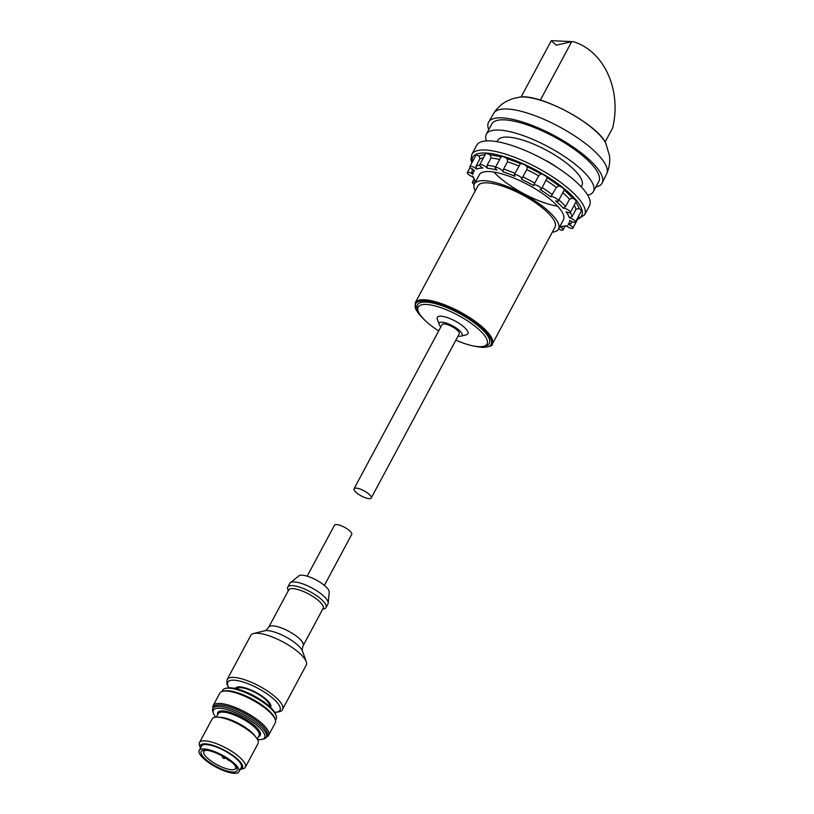 <?xml version="1.0" encoding="UTF-8"?>
<svg xmlns="http://www.w3.org/2000/svg" width="814" height="814" viewBox="0 0 814 814"><rect width="100%" height="100%" fill="white"/><g stroke="black" fill="none" stroke-linecap="round" stroke-linejoin="round"><path stroke-width="1.22" d="M540.364 100.091L571.672 41.718A8.679 7.011 -87.3 0 1 572.72 41.667A8.679 7.011 -87.3 0 1 574.216 41.941A69.404 56.105 -87.3 0 1 612.627 128.012L605.107 142.043M572.72 41.667L552.309 40.7A8.679 7.011 92.7 0 0 551.261 40.751L521.102 96.998M561.538 108.577L574.43 115.557M571.672 41.718L556.277 45.157L551.261 40.751M595.807 187.027A64.408 19.261 -151.8 0 0 602.187 182.926L606.715 173.687A64.031 19.149 -151.8 0 0 606.806 173.494A64.031 19.149 -151.8 0 0 559.238 126.74A64.031 19.149 -151.8 0 0 493.956 112.993A64.031 19.149 -151.8 0 0 493.854 113.166L488.665 122.049A64.408 19.261 -151.8 0 0 488.776 129.64M602.187 182.926A64.408 19.261 -151.8 0 0 554.426 135.694A64.408 19.261 -151.8 0 0 488.665 122.049M587.718 195.218A60.724 18.162 -151.8 0 0 593.365 191.585L598.839 181.369A60.724 18.162 -151.8 0 0 553.907 136.671A60.724 18.162 -151.8 0 0 491.809 123.972L486.334 134.188A60.724 18.162 -151.8 0 0 486.436 140.903M593.365 191.585A60.724 18.162 -151.8 0 0 548.433 146.886A60.724 18.162 -151.8 0 0 486.334 134.188M581.176 186.782L581.898 185.429A47.711 14.265 -151.8 0 0 546.591 150.315A47.711 14.265 -151.8 0 0 497.802 140.344L497.079 141.687M552.309 232.173A47.711 14.265 -151.8 0 0 558.526 229.019A47.711 14.265 -151.8 0 0 523.219 193.905A47.711 14.265 -151.8 0 0 474.43 183.933A47.711 14.265 -151.8 0 0 475.244 190.852M558.312 168.233A47.711 14.265 -151.8 0 0 547.262 161.121L547.13 161.365M542.185 207.692A43.722 13.075 28.2 0 1 555.006 227.137L492.328 344.047A43.722 13.075 -151.8 0 0 459.971 311.864A43.722 13.075 -151.8 0 0 415.262 302.727L477.94 185.816A43.722 13.075 28.2 0 1 503.235 186.396A43.722 13.075 28.2 0 1 542.185 207.692M455.881 340.15A39.041 11.671 -151.8 0 0 478.825 346.672A39.041 11.671 -151.8 0 0 483.557 346.316L485.714 345.777A40.771 12.19 -151.8 0 0 459.157 313.37A40.771 12.19 -151.8 0 0 417.47 309.188L418.213 311.284A39.041 11.671 -151.8 0 0 438.675 330.922M483.557 346.316A39.041 11.671 -151.8 0 0 458.129 315.283A39.041 11.671 -151.8 0 0 418.213 311.284M458.048 336.101A13.014 3.887 -151.8 0 0 459.401 336.253A13.014 3.887 -151.8 0 0 460.978 336.131L466.371 334.788A17.348 5.189 -151.8 0 0 455.067 321.001A17.348 5.189 -151.8 0 0 437.332 319.22L439.194 324.46A13.014 3.887 -151.8 0 0 440.842 326.882M460.978 336.131A13.014 3.887 -151.8 0 0 452.503 325.793A13.014 3.887 -151.8 0 0 439.194 324.46M354.049 488.756L442.063 324.613A9.758 2.92 28.2 0 1 452.045 326.648A9.758 2.92 28.2 0 1 459.259 333.832L371.245 497.985A9.758 2.92 28.2 0 1 369.2 498.646A9.758 2.92 28.2 0 1 358.943 494.566A9.758 2.92 28.2 0 1 354.049 488.756A9.758 2.92 28.2 0 1 364.021 490.801A9.758 2.92 28.2 0 1 371.245 497.985M548.697 162.271L547.262 161.121M558.567 228.948A4.335 1.292 -151.8 0 0 563.054 229.874A4.335 1.292 -151.8 0 0 559.859 226.689L567.663 225.865M559.859 226.689A54.223 16.209 -151.8 0 0 566.045 225.6A4.335 1.292 -151.8 0 0 570.044 227.991A4.335 1.292 -151.8 0 0 572.863 228.154A4.335 1.292 -151.8 0 0 568.152 224.267A54.223 16.209 -151.8 0 0 569.759 220.421A4.335 1.292 -151.8 0 0 575.406 222.059A4.335 1.292 -151.8 0 0 573.616 219.739A4.335 1.292 -151.8 0 0 569.322 217.755A54.223 16.209 -151.8 0 0 566.106 211.732A4.335 1.292 -151.8 0 0 570.309 212.515L576.18 201.577A4.335 1.292 -151.8 0 0 572.476 198.128L569.535 199.196A56.39 16.86 -151.8 0 0 562.81 192.653M495.746 166.829A56.39 16.86 -151.8 0 0 487.138 165.273L487.21 168.233A4.335 1.292 -151.8 0 0 483.241 165.313A4.335 1.292 -151.8 0 0 479.68 164.835A4.335 1.292 -151.8 0 0 482.875 168.02A54.223 16.209 -151.8 0 0 476.689 169.108A4.335 1.292 -151.8 0 0 472.69 166.717A4.335 1.292 -151.8 0 0 469.871 166.555A4.335 1.292 -151.8 0 0 474.582 170.441A54.223 16.209 -151.8 0 0 472.975 174.288A4.335 1.292 -151.8 0 0 467.328 172.649A4.335 1.292 -151.8 0 0 469.118 174.969A4.335 1.292 -151.8 0 0 473.412 176.953A54.223 16.209 -151.8 0 0 475.681 181.593M487.138 165.273L491.056 157.977L490.252 154.945A4.335 1.292 -151.8 0 0 485.551 153.897L479.68 164.835M472.975 174.288L472.018 171.378M570.309 212.515A4.335 1.292 -151.8 0 0 567.846 209.747A4.335 1.292 -151.8 0 0 563.196 208.14A54.223 16.209 -151.8 0 0 555.647 200.855A4.335 1.292 -151.8 0 0 558.343 200.977A4.335 1.292 -151.8 0 0 555.148 197.792A4.335 1.292 -151.8 0 0 550.702 196.876A54.223 16.209 -151.8 0 0 539.967 189.438A4.335 1.292 -151.8 0 0 541.33 189.194A4.335 1.292 -151.8 0 0 538.125 186.009A4.335 1.292 -151.8 0 0 533.689 185.093A4.335 1.292 -151.8 0 0 533.74 185.684A54.223 16.209 -151.8 0 0 521.459 179.233A4.335 1.292 -151.8 0 0 521.866 178.968A4.335 1.292 -151.8 0 0 518.65 175.783A4.335 1.292 -151.8 0 0 514.214 174.868A4.335 1.292 -151.8 0 0 514.896 176.272A54.223 16.209 -151.8 0 0 502.93 171.785A4.335 1.292 -151.8 0 0 499.572 168.6A4.335 1.292 -151.8 0 0 495.248 167.755A4.335 1.292 -151.8 0 0 497.039 170.075A54.223 16.209 -151.8 0 0 487.21 168.233M502.93 171.785L503.591 169.078L507.498 161.782L507.193 158.761A4.335 1.292 -151.8 0 0 501.119 156.817A4.335 1.292 -151.8 0 0 501.078 156.98M521.459 179.233L526.8 169.607L527.197 166.778A4.335 1.292 -151.8 0 0 523.656 164.408A4.335 1.292 -151.8 0 0 520.38 163.706L514.214 174.868M563.196 208.14L565.618 206.491L569.535 199.196M572.476 198.128A58.557 17.511 -151.8 0 0 564.173 190.12A4.335 1.292 -151.8 0 0 564.214 190.038A4.335 1.292 -151.8 0 0 559.025 185.979L556.41 187.464A56.39 16.86 -151.8 0 0 546.092 180.321M541.33 189.194L547.201 177.788A4.335 1.292 -151.8 0 0 544.617 175.417A4.335 1.292 -151.8 0 0 540.73 173.881L538.685 175.844A56.39 16.86 -151.8 0 0 526.8 169.607M568.152 224.267L571.113 223.412M575.406 222.059L581.277 211.121A4.335 1.292 -151.8 0 0 579.049 208.506L576.068 209.259A56.39 16.86 -151.8 0 0 574.185 205.291M569.322 217.755L572.161 216.555L576.068 209.259M550.702 196.876L556.41 187.464M533.689 185.093L538.685 175.844M479.649 165.201A56.39 16.86 -151.8 0 0 476.058 166.087L479.965 158.791L478.937 155.932A4.335 1.292 -151.8 0 0 475.742 155.616L469.871 166.555M476.058 166.087L476.689 169.108M475.264 182.377A4.335 1.292 -151.8 0 0 472.425 182.194A4.335 1.292 -151.8 0 0 474.175 184.493M572.863 228.154L578.723 217.216A4.335 1.292 -151.8 0 0 578.489 216.321M471.825 154.355A63.98 19.129 -151.8 0 1 537.25 167.725A63.98 19.129 -151.8 0 1 584.594 214.825L589.489 205.708A63.98 19.129 -151.8 0 0 542.144 158.608A63.98 19.129 -151.8 0 0 476.719 145.238L471.825 154.355L470.94 159.524L471.805 162.963M558.526 229.019L563.42 219.902A47.711 14.265 -151.8 0 0 528.113 184.778A47.711 14.265 -151.8 0 0 479.314 174.807L474.43 183.933M493.915 172.069A47.711 14.265 -151.8 0 0 557.621 206.227M206.766 750.284A18 5.383 -151.8 0 0 203.805 751.515A18 5.383 -151.8 0 0 212.841 762.23A18 5.383 -151.8 0 0 231.756 769.749A18 5.383 -151.8 0 0 235.531 768.528A18 5.383 -151.8 0 0 234.92 765.374M232.682 772.059A20.258 6.054 -151.8 0 0 235.633 766.249A20.258 6.054 -151.8 0 0 205.647 750.172A20.258 6.054 -151.8 0 0 207.082 760.469A20.258 6.054 -151.8 0 0 232.682 772.059M234.228 773.3A22.558 6.746 -151.8 0 0 238.96 771.774A22.558 6.746 -151.8 0 0 222.273 755.168A22.558 6.746 -151.8 0 0 199.206 750.457A22.558 6.746 -151.8 0 0 210.521 763.878A22.558 6.746 -151.8 0 0 234.228 773.3M238.96 771.774L241.31 767.388A22.558 6.746 -151.8 0 0 224.623 750.793A22.558 6.746 -151.8 0 0 201.557 746.072L199.206 750.457M240.211 769.444A23.86 7.133 -151.8 0 0 240.344 769.413A23.86 7.133 -151.8 0 0 224.806 750.447A23.86 7.133 -151.8 0 0 200.407 748.005A23.86 7.133 -151.8 0 0 200.458 748.127M240.344 769.413L243.04 768.742A26.028 7.784 -151.8 0 0 245.35 767.205A26.028 7.784 -151.8 0 0 226.089 748.056A26.028 7.784 -151.8 0 0 199.471 742.612A26.028 7.784 -151.8 0 0 199.481 745.38L200.407 748.005M245.35 767.205L258.058 743.497A26.028 7.784 -151.8 0 0 256.379 737.81A26.028 7.784 -151.8 0 0 217.857 717.154A26.028 7.784 -151.8 0 0 212.189 718.904L199.471 742.612M256.379 737.81L254.813 735.724A23.209 6.939 -151.8 0 0 220.462 717.307L217.857 717.154M257.509 739.539A29.06 8.689 -151.8 0 0 258.547 739.611A29.06 8.689 -151.8 0 0 262.067 739.346A29.06 8.689 -151.8 0 0 243.142 716.249A29.06 8.689 -151.8 0 0 213.421 713.268A29.06 8.689 -151.8 0 0 215.791 717.165M262.067 739.346L263.685 738.939A30.362 9.076 -151.8 0 0 266.382 737.158A30.362 9.076 -151.8 0 0 243.915 714.814A30.362 9.076 -151.8 0 0 212.861 708.465A30.362 9.076 -151.8 0 0 212.861 711.69L213.421 713.268M266.382 737.158L267.165 735.703A30.362 9.076 -151.8 0 0 244.699 713.349A30.362 9.076 -151.8 0 0 213.644 707L212.861 708.465M266.493 736.945A31.451 9.402 -151.8 0 0 268.61 735.296A31.451 9.402 -151.8 0 0 245.34 712.148A31.451 9.402 -151.8 0 0 213.176 705.575A31.451 9.402 -151.8 0 0 212.973 708.251M268.61 735.296L275.254 722.893A31.451 9.402 -151.8 0 0 275.254 719.556A31.451 9.402 -151.8 0 0 251.984 699.755A31.451 9.402 -151.8 0 0 222.619 691.33A31.451 9.402 -151.8 0 0 219.831 693.182L213.176 705.575M275.254 719.556L274.786 718.243A30.362 9.076 -151.8 0 0 252.32 699.124A30.362 9.076 -151.8 0 0 223.962 690.994L222.619 691.33M275.458 720.227L276.16 718.925A30.362 9.076 -151.8 0 0 276.16 715.689A30.362 9.076 -151.8 0 0 253.693 696.57A30.362 9.076 -151.8 0 0 225.336 688.441A30.362 9.076 -151.8 0 0 222.639 690.221L221.937 691.534M276.16 715.689L275.62 714.193A29.121 8.71 -151.8 0 0 254.07 695.858A29.121 8.71 -151.8 0 0 226.872 688.054L225.336 688.441M269.393 706.298A18.437 5.515 -151.8 0 0 255.718 692.785A18.437 5.515 -151.8 0 0 236.905 688.878M270.523 707.346A19.953 5.963 -151.8 0 0 255.932 692.388A19.953 5.963 -151.8 0 0 235.399 688.522M230.108 760.978A2.605 0.773 28.2 0 1 226.78 758.638M324.379 585.398L351.689 534.462A9.758 2.92 -151.8 0 0 344.464 527.279A9.758 2.92 -151.8 0 0 334.483 525.234L307.173 576.17M227.137 679.548A31.451 9.402 -151.8 0 1 259.3 686.121A31.451 9.402 -151.8 0 1 282.57 709.269L306.257 665.079A31.451 9.402 -151.8 0 0 306.257 661.731A31.451 9.402 -151.8 0 0 282.987 641.931A31.451 9.402 -151.8 0 0 253.622 633.516A31.451 9.402 -151.8 0 0 250.824 635.358L227.137 679.548L226.831 683.852L228.846 687.789M322.771 609.045A21.683 6.481 -151.8 0 0 326.017 607.58A21.683 6.481 -151.8 0 0 309.971 591.615A21.683 6.481 -151.8 0 0 287.79 587.077A21.683 6.481 -151.8 0 0 288.37 590.598M326.017 607.58L327.971 603.927A21.683 6.481 -151.8 0 0 328.205 603.133A21.683 6.481 -151.8 0 0 311.925 587.962A21.683 6.481 -151.8 0 0 290.283 582.793A21.683 6.481 -151.8 0 0 289.743 583.435L287.79 587.077M328.205 603.133L329.222 592.124A17.348 5.189 -151.8 0 0 316.198 579.985A17.348 5.189 -151.8 0 0 298.891 575.854L290.283 582.793M519.485 97.161C539.56 93.111 598.127 124.511 605.87 143.478L605.87 143.478A53.022 15.853 -151.8 0 0 567.307 111.671A53.022 15.853 -151.8 0 0 519.485 97.161L512.851 98.636L507.224 100.946C501.78 103.724 497.354 107.743 493.956 112.993M475.101 346.265A42.857 12.81 -151.8 0 0 482.173 347.273A42.857 12.81 -151.8 0 0 480.474 326.862A42.857 12.81 -151.8 0 0 428.266 301.333A42.857 12.81 -151.8 0 0 422.944 318.305M565.618 206.491A56.39 16.86 -151.8 0 0 558.903 199.949M559.025 185.979A58.557 17.511 -151.8 0 0 547.201 177.788M572.039 222.181A56.39 16.86 -151.8 0 0 572.242 221.754L570.767 223.881M579.049 208.506A58.557 17.511 -151.8 0 0 575.803 202.279M572.161 216.555A56.39 16.86 -151.8 0 0 570.268 212.576M552.492 194.76A56.39 16.86 -151.8 0 0 542.185 187.617M540.73 173.881A58.557 17.511 -151.8 0 0 527.197 166.778M534.778 183.14A56.39 16.86 -151.8 0 0 522.883 176.903M520.38 163.706A58.557 17.511 -151.8 0 0 507.193 158.761M518.945 166.066A56.39 16.86 -151.8 0 0 507.498 161.782M515.028 173.362A56.39 16.86 -151.8 0 0 503.591 169.078M501.037 156.97A58.557 17.511 -151.8 0 0 490.252 154.945M499.664 159.534A56.39 16.86 -151.8 0 0 491.056 157.977M485.093 154.752A58.557 17.511 -151.8 0 0 478.937 155.932M483.384 157.936A56.39 16.86 -151.8 0 0 479.965 158.791M577.92 218.712A61.813 18.488 -151.8 0 0 535.968 170.126A61.813 18.488 -151.8 0 0 472.283 162.067M257.234 739.061L259.096 735.602A23.209 6.939 -151.8 0 0 241.921 718.518A23.209 6.939 -151.8 0 0 218.193 713.664L216.341 717.134M258.577 736.558A24.074 7.204 -151.8 0 0 242.44 717.561A24.074 7.204 -151.8 0 0 217.674 714.631M274.664 712.25A29.65 8.873 -151.8 0 0 258.079 688.39A29.65 8.873 -151.8 0 0 229.029 687.779M306.257 661.731L302.493 651.169A22.69 6.787 -151.8 0 0 285.694 636.884A22.69 6.787 -151.8 0 0 264.499 630.799L253.622 633.516M302.493 651.169C301.892 650.691 302.106 648.839 303.154 645.634A19.516 5.84 -151.8 0 0 288.705 631.267A19.516 5.84 -151.8 0 0 268.742 627.187L288.736 589.906M303.154 645.634L323.127 608.373A19.516 5.84 -151.8 0 0 308.679 594.006A19.516 5.84 -151.8 0 0 288.726 589.926M605.87 143.478L609.503 155.779C610.195 161.854 609.289 167.765 606.806 173.494M492.328 344.047C492.938 345.624 489.672 346.744 482.529 347.405L473.84 346.052M415.262 302.727L416.076 309.91L423.819 319.23M564.763 226.679L563.054 229.874M470.116 167.45L467.328 172.649M501.119 156.817L495.248 167.755M472.649 168.885L471.784 172.232M475.702 182.224L472.385 175.987M564.214 190.038L558.343 200.977M473.911 179.416L472.425 182.194M584.594 214.825L577.441 219.607M222.273 755.952A2.167 2.167 0 0 0 225.763 757.987M282.57 709.269C282.468 711.019 279.751 712.057 274.41 712.392M264.499 630.799C265.232 631.033 266.646 629.833 268.742 627.187"/></g></svg>
